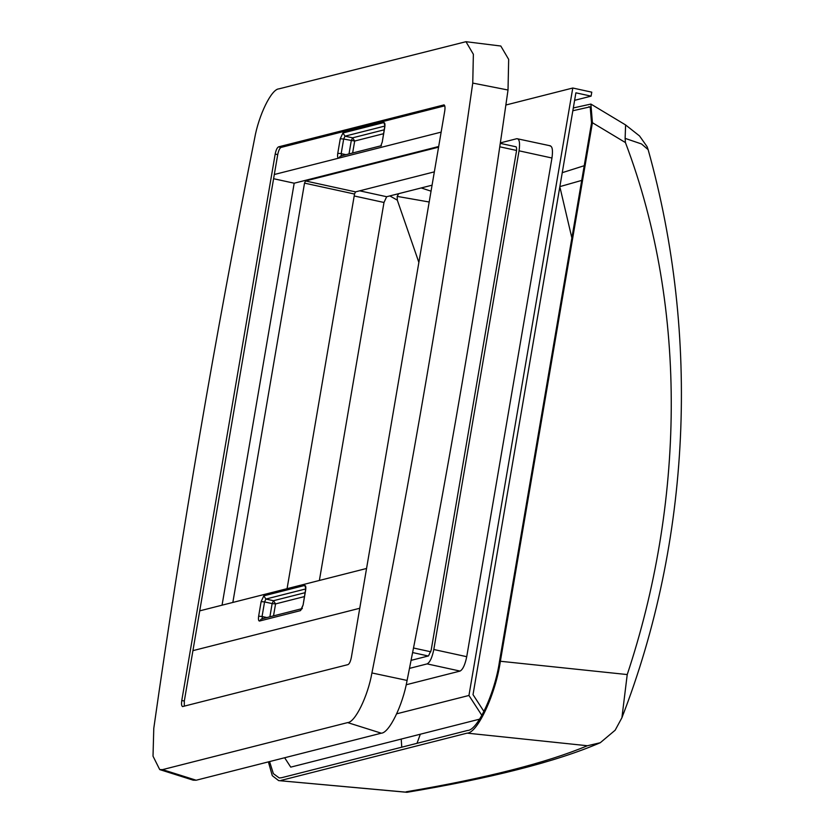 <?xml version="1.0" encoding="UTF-8"?>
<svg xmlns="http://www.w3.org/2000/svg" width="834" height="834" viewBox="0 0 834 834"><rect width="100%" height="100%" fill="white"/><g stroke="black" fill="none" stroke-linecap="round" stroke-linejoin="round"><path stroke-width="1.25" d="M572.833 110.745L590.201 106.835L591.525 123.005L499.483 661.466C495.021 692.814 477.528 730.636 467.561 730.469L281.506 777.736L279.213 777.934L273.354 773.639L269.58 761.567M581.715 180.405L559.864 186.618M401.217 739.07L401.759 747.191M429.197 202.005L397.182 196.397L397.307 200.15L389.832 195.917M418.866 262.397L397.307 200.15M398.683 193.665L397.182 196.397M627.231 674.56L500.369 661.258C495.709 693.919 477.486 733.315 467.113 733.138L587.417 745.742L600.271 742.729L615.158 730.209L621.914 717.73L627.231 674.56C683.046 506.832 689.395 311.311 625.437 142.572L625.125 138.371L641.523 143.969L648.133 149.63C700.55 337.051 690.489 541.183 621.903 717.73M407.18 792.269L278.65 780.614L272.291 775.683L268.392 761.88M281.037 780.405L467.113 733.138M573.302 107.961L590.889 104.073L625.604 124.944L625.125 138.371M590.889 104.073L592.421 122.723L625.437 142.572M500.369 661.258L592.421 122.723M550.461 145.846L516.913 138.673C519.426 138.851 520.135 142.895 519.05 150.818L433.805 649.509C432.158 657.578 429.937 662.373 427.133 663.895L409.494 668.378M549.825 145.867C552.337 146.033 553.057 150.078 551.962 158.012L466.727 656.692C465.08 664.771 462.849 669.556 460.055 671.078L406.179 684.766M411.079 660.361L428.499 655.931L431.168 650.176L516.413 151.496C516.84 148.327 516.559 146.701 515.558 146.638L515.433 146.669M432.064 185.19L386.663 196.72L383.994 202.474L319.38 580.454M505.873 105.011L572.781 88.018L591.765 92.167L591.087 96.139L575.898 92.824L473.024 694.639L483.97 711.517M396.713 713.81L468.948 695.462L572.781 88.018M481.885 715.416L468.948 695.462M516.913 138.673L500.369 142.885M574.616 100.33L591.087 96.139M479.633 719.148L290.732 767.134L284.644 757.752M184.314 706.189L184.314 701.04L274.313 174.504L441.134 132.126M384.203 129.802L352.605 137.829L351.27 140.706L349.008 153.915M384.766 126.07L345.005 136.171L352.605 137.829L354.679 141.04L343.671 139.049L345.005 136.171L342.93 132.971L340.262 138.725L343.671 139.049L341.179 153.644L337.77 153.31C337.332 156.479 337.614 158.095 338.625 158.168L340.481 156.083L381.44 145.679L380.731 146.044L382.253 142.009L384.745 127.414C385.172 124.245 384.891 122.629 383.89 122.567L342.93 132.971M305.088 592.682L273.479 600.709L275.564 603.91L272.145 603.587L269.893 616.795M273.479 600.709L272.145 603.587L264.555 601.929L265.89 599.052L273.479 600.709M199.733 610.853L366.553 568.475M192.925 650.645L359.746 608.267L192.925 650.645M274.313 174.504L277.722 154.613C278.546 150.579 279.651 148.181 281.058 147.42L444.762 105.824L281.058 147.42L278.525 146.867L444.001 104.896M438.684 146.503L294.183 183.209L273.594 178.716M294.183 183.209L222.053 605.182M287.073 588.668L354.523 194.041L355.524 191.883L434.347 171.856M438.569 147.17L305.525 180.968L304.525 183.126L232.842 602.44M444.282 105.032L443.688 104.907C444.939 104.99 445.293 107.013 444.751 110.974L351.354 657.411C350.53 661.445 349.415 663.843 348.018 664.604L182.531 706.575M182.855 706.565C181.593 706.481 181.239 704.449 181.781 700.487L275.189 154.061C276.012 150.026 277.117 147.628 278.525 146.867M159.721 769.584L153.018 756.177L153.779 728.374C181.52 533.249 215.13 336.623 254.61 138.507C258.707 115.082 271.446 89.04 278.89 88.873L465.966 41.7L473.368 54.273L472.753 83.087C445.012 278.222 411.402 474.848 371.922 672.955C367.825 696.38 355.086 722.432 347.642 722.598L162.526 769.626L159.721 769.584L193.196 780.176L196.167 780.228L162.526 769.626M196.167 780.228L381.294 733.19C389.197 733.013 402.739 705.335 407.096 680.44C446.607 482.135 480.248 285.332 508.021 90.009L508.667 59.381L500.807 46.026L465.966 41.7M571.874 237.971L560.114 187.911M417 743.313L420.315 734.212M562.241 172.68L584.227 165.705M421.212 187.952L431.042 191.163M591.223 108.034L588.929 106.658M587.407 745.742C566.839 754.332 541.381 762.474 511.034 770.168L517.299 769.688C550.106 761.4 577.764 752.414 600.271 742.729M511.034 770.168C480.77 777.872 445.804 785.086 406.116 791.8M460.055 671.078L427.133 663.895M466.727 656.692L433.805 649.509M551.962 158.012L519.05 150.818M354.2 195.969L383.994 202.474M359.673 190.83L386.663 196.72M384.755 125.131L383.89 122.567M382.212 142.239L384.964 125.121M380.804 145.94L382.253 142.009M341.606 156.073L341.179 153.644L345.985 154.686M340.262 138.725L337.77 153.31M352.636 152.997L354.679 141.04L383.536 133.711M273.51 615.878L275.564 603.91L304.42 596.581M305.64 588.012L304.764 585.437L263.805 595.841L265.89 599.052L305.64 588.95M262.481 618.943L262.053 616.514L258.644 616.19C258.206 619.36 258.498 620.976 259.499 621.049L261.365 618.964L302.325 608.559L301.606 608.924L303.128 604.89L305.619 590.295C306.057 587.126 305.776 585.51 304.764 585.437M266.859 617.567L262.053 616.514L264.555 601.929L261.136 601.595L258.644 616.19M263.805 595.841L261.136 601.595M303.086 605.119L305.838 587.991M301.689 608.82L300.459 610.634L303.128 604.89M259.499 621.049L300.459 610.634M304.525 183.126L354.523 194.041M412.611 652.563L428.28 655.993M413.508 648.008L430.813 651.792M499.785 146.805L516.548 150.464M305.525 180.968L355.524 191.883M277.722 154.613L275.189 154.061M184.314 701.04L181.781 700.487M381.294 733.19L347.642 722.598M407.096 680.44L371.922 672.955M508.021 90.009L472.753 83.087M278.65 780.614L406.909 792.3M517.299 769.688C485.44 777.799 448.692 785.326 407.075 792.29M625.604 124.954L639.532 135.952L647.132 146.732L648.133 149.63M500.296 143.365L516.11 146.815"/></g></svg>
